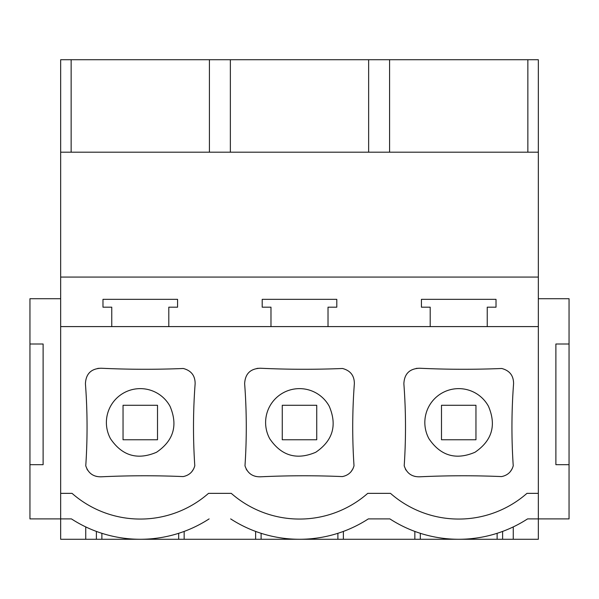 <?xml version="1.0" encoding="UTF-8"?>
<svg xmlns="http://www.w3.org/2000/svg" width="599" height="599" viewBox="0 0 599 599"><rect width="100%" height="100%" fill="white"/><g stroke="black" fill="none" stroke-linecap="round" stroke-linejoin="round"><path stroke-width="0.9" d="M230.66 518.899L230.667 518.899A126.471 126.471 0 0 0 368.34 518.899L389.882 518.899A126.471 126.471 0 0 0 527.562 518.899L538.336 518.899L538.336 493.359L526.955 493.359A103.432 103.432 0 0 1 390.488 493.359L367.734 493.359A103.432 103.432 0 0 1 231.266 493.359L208.512 493.359A103.432 103.432 0 0 1 72.045 493.359L60.664 493.359L60.664 518.899L29.95 518.899L29.95 464.674L43.113 464.674L43.113 344.006L29.95 344.006L29.95 464.674M209.118 518.899A126.471 126.471 0 0 1 71.438 518.899L60.664 518.899L60.664 539.272L85.739 539.272L85.739 526.91M538.336 298.714L569.05 298.714L569.05 518.899L538.336 518.899L538.336 539.272L513.261 539.272L513.261 526.91M527.861 152.191L527.861 59.728L538.336 59.728L538.336 493.359M569.05 464.674L555.887 464.674L555.887 344.006L569.05 344.006M510.183 471.832L512.257 468.643M405.403 469.084L405.987 470.11M414.246 476.212L415.399 476.497M419.517 368.235A926.608 926.608 0 0 0 501.745 368.49C509.697 370.594 513.635 375.693 513.575 383.764A577.114 577.114 0 0 0 513.238 465.797C511.531 471.75 507.653 475.344 501.603 476.579A913.565 913.565 0 0 0 419.517 476.811C411.79 476.901 406.684 473.232 404.205 465.797A577.114 577.114 0 0 0 403.868 383.764C404.325 373.851 409.544 368.67 419.517 368.235L416.215 368.4M350.962 471.832L353.036 468.643M246.182 469.084L246.766 470.11M255.024 476.212L256.17 476.497M260.295 368.235A926.608 926.608 0 0 0 342.523 368.49C350.467 370.594 354.413 375.693 354.353 383.764A577.114 577.114 0 0 0 354.016 465.797C352.309 471.75 348.431 475.344 342.381 476.579A913.565 913.565 0 0 0 260.295 476.811C252.568 476.901 247.462 473.232 244.984 465.797A577.114 577.114 0 0 0 244.647 383.764C245.103 373.851 250.322 368.67 260.295 368.235L256.993 368.4M86.96 469.084L87.544 470.11M95.803 476.212L96.948 476.497M101.074 368.235A926.608 926.608 0 0 0 183.301 368.49C191.246 370.594 195.192 375.693 195.132 383.764A577.114 577.114 0 0 0 194.795 465.797C193.088 471.75 189.209 475.344 183.159 476.579A913.565 913.565 0 0 0 101.074 476.811C93.347 476.901 88.24 473.232 85.762 465.797A577.114 577.114 0 0 0 85.425 383.764C85.882 373.851 91.1 368.67 101.074 368.235L97.772 368.4M191.74 471.832L193.814 468.643M538.336 326.597L60.664 326.597L60.664 493.359M60.664 298.714L29.95 298.714L29.95 344.006M527.861 59.728L60.664 59.728L60.664 326.597M368.333 518.899L389.889 518.899M85.739 539.272L513.261 539.272M538.336 152.191L60.664 152.191M538.336 277.075L60.664 277.075M328.02 326.597L328.02 307.182L336.795 307.182L336.795 299.343L262.205 299.343L262.205 307.182L270.98 307.182L270.98 326.597M487.242 326.597L487.242 307.182L496.024 307.182L496.024 299.343L421.426 299.343L421.426 307.182L430.202 307.182L430.202 326.597M168.798 326.597L168.798 307.182L177.574 307.182L177.574 299.343L102.976 299.343L102.976 307.182L111.758 307.182L111.758 326.597M71.139 152.191L71.139 59.728M96.394 539.272L96.394 531.418M101.882 539.272L101.882 533.305M178.674 539.272L178.674 533.305M184.155 539.272L184.155 531.418M255.623 539.272L255.623 531.418M261.104 539.272L261.104 533.305M337.896 539.272L337.896 533.305M343.377 539.272L343.377 531.418M414.845 539.272L414.845 531.418M420.326 539.272L420.326 533.305M497.118 539.272L497.118 533.305M502.606 539.272L502.606 531.418L502.606 539.272M230.36 152.191L230.36 59.728M209.418 152.191L209.418 59.728M368.64 152.191L368.64 59.728M389.582 152.191L389.582 59.728M428.981 438.768C440.617 455.861 455.944 460.361 474.97 452.267C492.064 440.632 496.564 425.297 488.462 406.272A33.888 33.888 0 0 0 442.474 392.779A33.888 33.888 0 0 0 428.981 438.768M269.76 438.768C281.395 455.861 296.722 460.361 315.748 452.267C332.842 440.632 337.342 425.297 329.24 406.272A33.888 33.888 0 0 0 283.252 392.779A33.888 33.888 0 0 0 269.76 438.768M110.538 438.768C122.174 455.861 137.5 460.361 156.526 452.267C173.62 440.632 178.113 425.297 170.019 406.272A33.888 33.888 0 0 0 124.03 392.779A33.888 33.888 0 0 0 110.538 438.768M475.958 439.763L441.485 439.763L475.958 439.763L475.958 405.283L441.485 405.283L441.485 439.763M316.736 439.763L316.736 405.283L282.264 405.283L282.264 439.763L316.736 439.763M157.515 439.763L123.042 439.763L157.515 439.763L157.515 405.283L123.042 405.283L123.042 439.763"/></g></svg>
